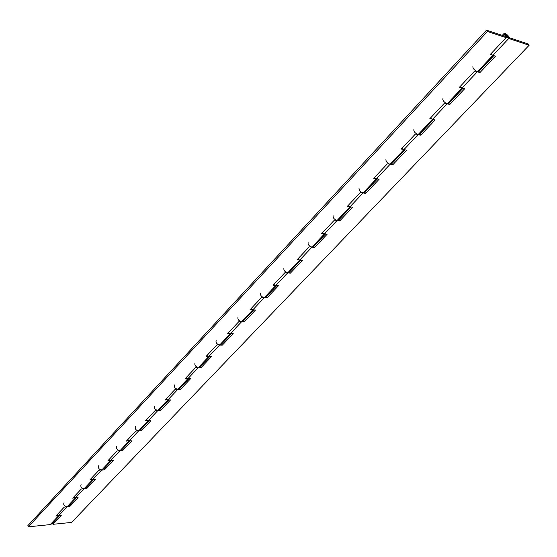 <?xml version="1.0" encoding="UTF-8"?>
<svg xmlns="http://www.w3.org/2000/svg" width="557" height="557" viewBox="0 0 557 557"><rect width="100%" height="100%" fill="white"/><g stroke="black" fill="none" stroke-linecap="round" stroke-linejoin="round"><path stroke-width="0.84" d="M506.125 37.646L487.466 31.484L486.512 30.169L505.178 36.351L506.125 37.646L490.257 54.502L493.711 55.261M493.481 55.505L478.178 71.728L474.696 71.038L459.434 87.254L462.937 87.874M462.693 88.131L447.995 103.706L444.465 103.156L429.781 118.752L433.332 119.247M433.074 119.518L418.941 134.495L415.376 134.063L401.235 149.088L404.821 149.464M404.549 149.749L390.958 164.155L387.359 163.835L373.733 178.31L377.347 178.574M377.061 178.874L363.986 192.736L360.351 192.527L347.213 206.487L350.854 206.647M350.562 206.96L337.967 220.307L334.304 220.196L321.633 233.668L325.295 233.731M324.989 234.058L312.853 246.925L309.177 246.904L296.937 259.903L300.62 259.882M300.307 260.216L288.596 272.624L284.906 272.686L273.076 285.254L276.78 285.149M276.453 285.49L265.16 297.459L261.449 297.605L250.023 309.748L253.734 309.567M253.4 309.922L242.497 321.473L238.779 321.695L227.722 333.441L231.447 333.183M231.106 333.546L220.579 344.706L216.847 344.999L206.146 356.369L209.878 356.041M209.529 356.41L199.357 367.195L195.618 367.55L185.258 378.558L188.997 378.175M188.642 378.551L178.804 388.974L175.065 389.392L165.025 400.058L168.771 399.613M168.409 399.989L158.891 410.077L155.145 410.551L145.419 420.89L149.165 420.389M148.796 420.772L139.584 430.54L135.838 431.062L126.411 441.088L130.15 440.531M129.781 440.928L120.862 450.376L117.116 450.961L107.967 460.681L111.706 460.082M111.33 460.472L102.69 469.635L98.951 470.261L90.074 479.695L93.806 479.048M93.43 479.452L85.054 488.322L81.322 488.997L72.695 498.16L76.427 497.464M76.044 497.867L67.926 506.48L64.194 507.19L55.818 516.088L59.543 515.357M59.16 515.768L51.279 524.116L50.269 524.59L28.31 526.831L27.85 525.662L486.512 30.169M487.466 31.484L28.31 526.831M478.7 71.171L479.96 72.556L477.335 71.797L462.087 87.964L459.943 86.704M508.736 38.503L529.15 45.242L528.21 43.968L507.789 37.215L505.784 34.604L507.887 36.268L508.2 37.194L505.805 35.578L505.491 34.645L509.571 37.751C507.796 34.917 505.979 33.462 504.134 33.378C504.287 35.14 505.819 36.853 508.736 38.503L492.882 55.317L495.493 56.125L479.96 72.556M479.055 71.268L493.836 55.609M472.858 66.729C472.928 68.546 474.425 70.238 477.335 71.797L492.882 55.317L490.731 54.001M448.552 103.115L449.778 104.486L447.132 103.818L432.455 119.379L430.324 118.175M442.78 98.805C442.773 100.671 444.221 102.342 447.132 103.818L462.087 87.964L464.726 88.674L449.778 104.486M448.907 103.205L463.048 88.222M419.532 133.868L420.73 135.219L418.056 134.641L403.929 149.624L401.806 148.475M413.823 129.684C413.747 131.591 415.16 133.241 418.056 134.641L432.455 119.379L435.114 119.999L420.73 135.219M419.894 133.945L433.43 119.602M391.578 163.493L392.748 164.83L390.06 164.329L376.441 178.769L374.332 177.676M385.938 159.427C385.792 161.37 387.164 163.006 390.06 164.329L403.929 149.624L406.61 150.16L392.748 164.83M391.94 163.556L404.904 149.819M364.633 192.047L365.768 193.37L363.067 192.945L349.935 206.87L347.84 205.818M359.049 188.099C358.847 190.076 360.184 191.692 363.067 192.945L376.441 178.769L379.136 179.229L365.768 193.37M364.995 192.102L377.423 178.936M338.642 219.597L339.749 220.899L337.034 220.551L324.362 233.982L322.273 232.979M333.121 215.754C332.856 217.759 334.165 219.354 337.034 220.551L349.935 206.87L352.644 207.26L339.749 220.899M339.004 219.639L350.924 207.009M313.549 246.18L314.635 247.468L311.906 247.19L299.673 260.161L297.598 259.2M308.091 242.448C307.777 244.474 309.051 246.055 311.906 247.19L324.362 233.982L327.077 234.302L314.635 247.468M313.911 246.222L325.358 234.1M289.32 271.858L290.378 273.139L287.642 272.909L275.819 285.449L273.766 284.523M283.917 268.223C283.555 270.277 284.794 271.844 287.642 272.909L299.673 260.161L302.402 260.411L290.378 273.139M289.682 271.893L300.669 260.251M265.898 296.679L266.935 297.939L264.199 297.772L252.767 309.887L250.727 309.003M260.565 293.135C260.154 295.21 261.365 296.756 264.199 297.772L275.819 285.449L278.556 285.644L266.935 297.939M266.267 296.7L276.822 285.518M243.256 320.672L244.265 321.918L241.529 321.807L230.473 333.532L228.44 332.682M237.978 317.218C237.526 319.314 238.709 320.839 241.529 321.807L252.767 309.887L255.503 310.026L244.265 321.918M243.625 320.686L253.769 309.943M221.352 343.892L222.34 345.117L219.597 345.062L208.896 356.403L206.877 355.589M216.13 340.522C215.636 342.632 216.791 344.142 219.597 345.062L230.473 333.532L233.209 333.615L222.34 345.117M221.714 343.899L231.475 333.559M200.144 366.36L201.112 367.578L198.369 367.564L188.008 378.551L186.003 377.764M194.978 363.08C194.449 365.204 195.577 366.694 198.369 367.564L208.896 356.403L211.639 356.438L201.112 367.578M200.506 366.367L209.898 356.417M179.605 388.125L180.552 389.329L177.815 389.364L167.775 400.003L165.784 399.251M174.494 384.922C173.93 387.059 175.037 388.535 177.815 389.364L188.008 378.551L190.752 378.537L180.552 389.329M179.967 388.125L189.011 378.544M159.699 409.221L160.632 410.405L157.896 410.481L148.162 420.793L146.185 420.075M154.644 406.088C154.052 408.232 155.131 409.694 157.896 410.481L167.775 400.003L170.512 399.954L160.632 410.405M160.068 409.207L168.778 399.982M140.406 429.663L141.318 430.839L138.582 430.951L129.147 440.956L127.184 440.26M135.407 426.606C134.78 428.758 135.838 430.206 138.582 430.951L148.162 420.793L150.898 420.702L141.318 430.839M140.775 429.649L149.165 420.758M121.691 449.499L122.582 450.662L119.859 450.808L110.704 460.514L108.754 459.845M116.747 446.512C116.093 448.67 117.13 450.105 119.859 450.808L129.147 440.956L131.877 440.824L122.582 450.662M122.06 449.478L130.143 440.907M103.532 468.743L104.41 469.892L101.687 470.073L92.803 479.493L90.868 478.853M98.638 465.819C97.962 467.984 98.972 469.405 101.687 470.073L110.704 460.514L113.426 460.347L104.41 469.892M103.894 468.716L111.699 460.451M85.903 487.424L86.76 488.559L84.044 488.774L75.418 497.923L73.496 497.304M81.057 484.569C80.354 486.741 81.35 488.141 84.044 488.774L92.803 479.493L95.519 479.292L86.76 488.559M86.265 487.396L93.792 479.424M68.783 505.568L69.625 506.696L66.917 506.94L58.534 515.824L56.626 515.232M63.985 502.776C63.261 504.948 64.236 506.334 66.917 506.94L75.418 497.923L78.126 497.693L69.625 506.696M69.145 505.533L76.406 497.84M59.522 515.733L52.504 523.162L52.971 524.311L61.235 515.566L58.534 515.824L50.269 524.59M529.15 45.242L71.595 522.41L52.971 524.311M502.254 35.376L504.134 33.378"/></g></svg>
